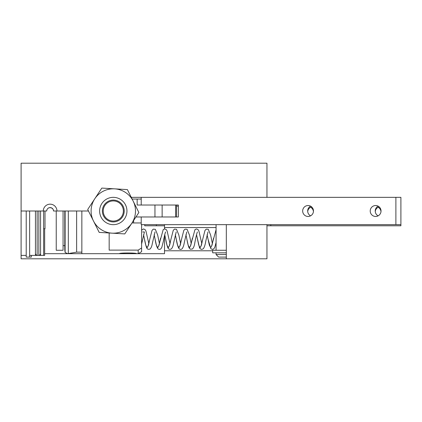 <?xml version="1.0" encoding="UTF-8"?>
<svg xmlns="http://www.w3.org/2000/svg" width="422" height="422" viewBox="0 0 422 422"><rect width="100%" height="100%" fill="white"/><g stroke="black" fill="none" stroke-linecap="round" stroke-linejoin="round"><path stroke-width="0.63" d="M266.952 224.657L266.952 258.802L21.1 258.802L21.1 163.198L266.952 163.198L266.952 197.343L131.274 197.343M226.319 258.802L226.319 224.657M88.467 211L56.954 211A6.831 6.831 0 0 0 50.123 204.169A6.831 6.831 0 0 0 43.297 211L21.1 211M53.277 209.697L53.536 211A3.413 3.413 0 0 0 50.123 207.587A3.413 3.413 0 0 0 46.71 211L46.773 210.33M48.219 208.162L49.458 207.65L51.431 207.846L52.961 209.101M26.222 211L26.222 257.098L31.344 257.098L31.344 255.389L44.658 255.389L44.658 253.68L164.511 253.68L164.511 235.671M164.511 228.94L164.511 224.657M44.658 228.756L44.658 253.68M43.297 211L46.71 211M53.536 211L56.954 211M164.511 250.779L212.662 250.779M216.075 227.558L164.511 227.558M21.1 255.389L26.222 255.389M113.296 200.925A10.075 10.075 0 0 1 122.016 216.038A10.075 10.075 0 0 1 104.572 216.038A10.075 10.075 0 0 1 113.296 200.925M113.296 200.075A10.925 10.925 0 0 1 122.755 216.465A10.925 10.925 0 0 1 103.833 216.465A10.925 10.925 0 0 1 113.296 200.075A10.925 10.925 0 0 1 122.755 216.465A10.925 10.925 0 0 1 103.833 216.465A10.925 10.925 0 0 1 113.296 200.075M113.296 197.343A13.657 13.657 0 0 1 125.123 217.831A13.657 13.657 0 0 1 101.465 217.831A13.657 13.657 0 0 1 113.296 197.343M226.319 257.098L218.633 257.098L216.075 254.535L226.319 254.535M226.319 252.831L212.662 252.831L212.662 250.267L226.319 250.267M29.635 255.389L35.443 255.389L35.443 211M43.635 228.756L45.001 228.756L45.001 211M40.565 211L40.565 255.389L43.635 255.389L43.635 211M29.635 211L29.635 257.098L26.222 257.098M114.605 188.845L101.813 188.085L87.713 209.486L99.191 232.401L124.775 233.915L138.875 212.514L127.397 189.599L114.605 188.845A22.197 22.197 0 0 0 93.452 220.943A22.197 22.197 0 0 0 135.451 212.313A22.197 22.197 0 0 0 114.605 188.845M81.847 211L81.847 253.68L119.41 253.68C118.877 252.746 137.002 252.746 136.48 253.68L138.189 253.68L138.189 250.119L141.602 247.957L141.602 224.657M141.602 247.957L141.602 251.712L138.189 253.68M138.189 250.119L109.166 250.119L109.166 232.991M136.48 253.68L133.959 253.247M63.068 211L63.068 250.267L56.237 250.267L56.237 211M395.889 224.657L395.889 197.343L400.9 197.343L400.9 224.657L141.217 224.657L141.217 216.977L178.369 216.977L178.369 205.023L137.155 205.023L137.155 199.047L132.133 199.047L141.217 199.047M141.217 222.953L132.002 222.953M81.847 252.145L76.63 252.145L76.63 211M76.63 252.145L67.715 253.68L65.115 252.483L64.777 249.75L64.777 211M65.115 252.483L65.115 211M141.217 205.023L141.217 197.343L395.889 197.343M308.071 216.465A5.465 5.402 -90 0 0 313.472 211A5.465 5.402 -90 0 0 308.071 205.535A5.465 5.402 -90 0 0 302.669 211A5.465 5.402 -90 0 0 308.071 216.465M375.622 216.465A5.465 5.402 -90 0 0 381.029 211A5.465 5.402 -90 0 0 375.622 205.535A5.465 5.402 -90 0 0 370.221 211A5.465 5.402 -90 0 0 375.622 216.465M310.576 206.158A5.465 5.402 -90 0 0 310.576 215.842M378.128 206.158A5.465 5.402 -90 0 0 378.128 215.842M156.362 224.657L156.362 225.781L144.725 225.781L144.725 224.657M156.362 225.781L164.511 225.781M176.528 206.147L178.369 206.147L178.369 216.977M310.576 207.281A5.465 5.402 -90 0 1 313.446 211.564M378.128 207.281A5.465 5.402 -90 0 1 380.997 211.564M266.952 225.781L400.9 225.781L400.9 224.657M270.808 224.657L270.808 225.781M307.707 211.564A5.465 5.402 -90 0 1 311.605 206.87M375.258 211.564A5.465 5.402 -90 0 1 379.156 206.87M175.626 216.977L175.626 205.023M162.138 205.023L162.138 216.977M141.217 216.977L135.937 216.977M176.528 205.023L176.528 216.977M154.953 216.977L154.953 205.023M133.605 220.516L133.605 222.953M38.856 211L38.856 255.389L37.147 255.389L37.147 211M144.329 238.34L145.817 245.203L147.136 247.709L148.46 245.208L149.784 239.174L147.969 246.369M165.609 231.973L165.614 231.968C165.06 233.134 164.337 236.13 163.441 240.951L161.832 247.308L160.951 248.753C159.938 249.602 158.93 249.602 157.923 248.748C156.72 246.939 155.771 243.747 155.08 239.163L156.404 245.203L157.728 247.709L159.052 245.208L160.555 238.293M176.201 231.973L173.532 243.362C173.115 246.021 172.35 247.909 171.221 249.027C169.575 249.613 168.473 249.238 167.909 247.893C167.091 245.984 166.347 243.072 165.672 239.168L166.996 245.203L168.32 247.709L169.644 245.214L170.968 239.179L169.153 246.369M186.793 231.973L184.451 241.801C183.923 245.082 183.148 247.403 182.135 248.753C181.122 249.602 180.115 249.602 179.107 248.753C177.905 246.944 176.955 243.747 176.264 239.163L177.588 245.203L178.912 247.709L180.236 245.208L181.565 239.174L179.746 246.369M197.385 231.979L197.39 231.968C196.678 233.82 195.787 237.618 194.716 243.357C194.299 246.015 193.534 247.909 192.406 249.027L190.296 249.191L189.093 247.899C188.275 245.984 187.532 243.072 186.856 239.163L188.18 245.203L189.504 247.709L190.828 245.214L192.332 238.288M197.285 238.335L198.773 245.203L200.097 247.709L201.421 245.208L202.745 239.179L200.93 246.369M216.075 242.555L214.793 247.308L213.912 248.753L212.398 249.413L210.884 248.753L208.041 239.163L209.365 245.203L210.689 247.709L212.013 245.208L213.511 238.298M68.317 253.627L68.317 211M216.075 224.657L216.075 250.267M216.075 252.831L216.075 254.535M37.147 255.389C36.767 255.748 36.197 255.183 35.443 253.68M38.856 255.389C39.367 255.685 39.937 255.115 40.565 253.68M155.016 231.973L152.347 243.367C151.931 246.021 151.166 247.909 150.037 249.027C148.391 249.613 147.283 249.238 146.724 247.893C145.906 245.984 145.163 243.072 144.493 239.168L143.549 234.706M142.673 231.973L144.429 231.968L141.602 244.027M148.845 243.631L145.943 231.034L145.062 229.584L143.549 228.93L141.602 230.138M155.08 239.163L154.141 234.706M170.029 243.631L167.128 231.029L166.247 229.584L164.733 228.924L163.219 229.589L158.561 246.369M159.437 243.631L157.643 234.98L155.333 229.315L153.223 229.151L152.02 230.444L149.784 239.174M165.672 239.168L164.733 234.706M176.264 239.163L175.325 234.706M180.621 243.631L178.828 234.98L176.517 229.315L174.476 229.114L173.268 230.328L170.968 239.179M186.856 239.163L185.917 234.706M201.806 243.631L198.904 231.034L198.023 229.584L196.51 228.93L194.996 229.589L190.338 246.369M191.213 243.631L189.42 234.98L187.11 229.315L185 229.151L183.797 230.444L181.565 239.174M207.977 231.973L205.809 240.946C205.229 244.665 204.396 247.266 203.32 248.753L201.806 249.413C200.566 249.217 199.77 248.516 199.411 247.297L196.51 234.706M208.041 239.163L207.102 234.706M216.075 229.705L211.522 246.369M212.398 243.631L210.604 234.98L208.294 229.315L206.184 229.151L204.981 230.444L202.745 239.179M64.777 245.657L63.068 245.657"/></g></svg>
